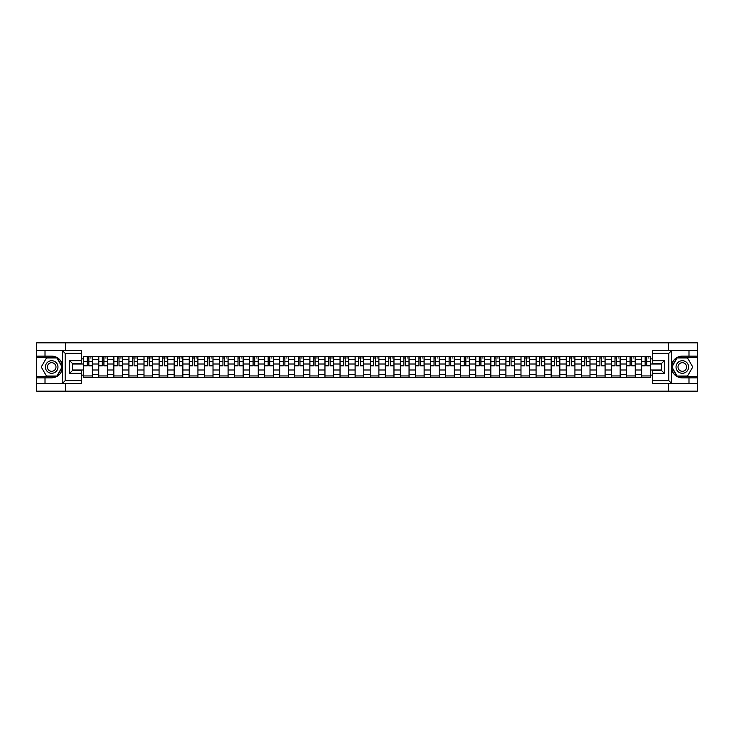 <?xml version="1.0" encoding="UTF-8"?>
<svg xmlns="http://www.w3.org/2000/svg" width="734" height="734" viewBox="0 0 734 734"><rect width="100%" height="100%" fill="white"/><g stroke="black" fill="none" stroke-linecap="round" stroke-linejoin="round"><path stroke-width="1.1" d="M81.263 353.32L65.17 353.32L62.179 350.421L81.263 350.421L81.263 363.569L72.565 363.569L72.565 370.431L81.263 370.431L81.263 383.579L62.179 383.579L62.353 364.899C60.849 359.467 57.298 356.55 51.683 356.128A10.872 10.872 0 0 1 62.353 369.101C60.849 374.533 57.298 377.45 51.683 377.872L36.7 377.872L36.7 391.167L697.3 391.167L697.3 357.669L676.931 357.669L671.546 367L676.931 376.331L697.3 376.331M682.317 356.128C676.702 356.55 673.151 359.467 671.647 364.899L671.647 369.101C673.151 374.533 676.702 377.45 682.317 377.872A10.872 10.872 0 0 1 671.445 367A10.872 10.872 0 0 1 682.317 356.128L697.3 356.128L697.3 342.833L36.7 342.833L36.7 376.331L57.069 376.331L62.454 367L57.069 357.669L36.7 357.669M98.76 377.395L98.76 359.559L92.374 359.559L92.374 377.395M92.374 359.559L92.374 356.605M98.76 359.559L98.76 356.605M107.458 356.605L107.458 377.395M113.834 377.395L113.834 356.605M122.541 356.605L122.541 377.395M128.918 377.395L128.918 356.605M137.616 356.605L137.616 377.395M143.992 377.395L143.992 356.605M152.7 356.605L152.7 377.395M159.076 377.395L159.076 356.605M167.774 356.605L167.774 377.395M174.16 377.395L174.16 356.605M182.858 356.605L182.858 377.395M189.234 377.395L189.234 356.605M197.932 356.605L197.932 377.395M204.318 377.395L204.318 356.605M213.016 356.605L213.016 377.395M219.393 377.395L219.393 356.605M228.09 356.605L228.09 377.395M234.476 377.395L234.476 356.605M243.174 356.605L243.174 377.395M249.551 377.395L249.551 356.605M258.249 356.605L258.249 377.395M264.635 377.395L264.635 356.605M273.332 356.605L273.332 377.395M279.709 377.395L279.709 356.605M288.416 356.605L288.416 377.395M294.793 377.395L294.793 356.605M303.491 356.605L303.491 377.395M309.867 377.395L309.867 356.605M318.574 356.605L318.574 377.395M324.951 377.395L324.951 356.605M333.649 356.605L333.649 377.395M340.035 377.395L340.035 356.605M348.733 356.605L348.733 377.395M355.109 377.395L355.109 356.605M363.807 356.605L363.807 377.395M370.193 377.395L370.193 356.605M378.891 356.605L378.891 377.395M385.267 377.395L385.267 356.605M393.965 356.605L393.965 377.395M400.351 377.395L400.351 356.605M409.049 356.605L409.049 377.395M415.426 377.395L415.426 356.605M424.133 356.605L424.133 377.395M430.509 377.395L430.509 356.605M439.207 356.605L439.207 377.395M445.584 377.395L445.584 356.605M454.291 356.605L454.291 377.395M460.668 377.395L460.668 356.605M469.365 356.605L469.365 377.395M475.751 377.395L475.751 356.605M484.449 356.605L484.449 377.395M490.826 377.395L490.826 356.605M499.524 356.605L499.524 377.395M505.909 377.395L505.909 356.605M514.607 356.605L514.607 377.395M520.984 377.395L520.984 356.605M529.682 356.605L529.682 377.395M536.068 377.395L536.068 356.605M544.766 356.605L544.766 377.395M551.142 377.395L551.142 356.605M559.84 356.605L559.84 377.395M566.226 377.395L566.226 356.605M574.924 356.605L574.924 377.395M581.3 377.395L581.3 356.605M590.008 356.605L590.008 377.395M596.384 377.395L596.384 356.605M605.082 356.605L605.082 377.395M611.459 377.395L611.459 356.605M620.166 356.605L620.166 377.395M626.542 377.395L626.542 356.605M635.24 356.605L635.24 377.395M641.626 377.395L641.626 356.605M641.626 370L635.24 370M626.542 370L620.166 370M611.459 370L605.082 370M596.384 370L590.008 370M581.3 370L574.924 370M566.226 370L559.84 370M551.142 370L544.766 370M536.068 370L529.682 370M520.984 370L514.607 370M505.909 370L499.524 370M490.826 370L484.449 370M475.751 370L469.365 370M460.668 370L454.291 370M445.584 370L439.207 370M430.509 370L424.133 370M415.426 370L409.049 370M400.351 370L393.965 370M385.267 370L378.891 370M370.193 370L363.807 370M355.109 370L348.733 370M340.035 370L333.649 370M324.951 370L318.574 370M309.867 370L303.491 370M294.793 370L288.416 370M279.709 370L273.332 370M264.635 370L258.249 370M249.551 370L243.174 370M234.476 370L228.09 370M219.393 370L213.016 370M204.318 370L197.932 370M189.234 370L182.858 370M174.16 370L167.774 370M159.076 370L152.7 370M143.992 370L137.616 370M128.918 370L122.541 370M113.834 370L107.458 370M98.76 370L92.374 370M641.626 364L635.24 364M626.542 364L620.166 364M611.459 364L605.082 364M596.384 364L590.008 364M581.3 364L574.924 364M566.226 364L559.84 364M551.142 364L544.766 364M536.068 364L529.682 364M520.984 364L514.607 364M505.909 364L499.524 364M490.826 364L484.449 364M475.751 364L469.365 364M460.668 364L454.291 364M445.584 364L439.207 364M430.509 364L424.133 364M415.426 364L409.049 364M400.351 364L393.965 364M385.267 364L378.891 364M370.193 364L363.807 364M355.109 364L348.733 364M340.035 364L333.649 364M324.951 364L318.574 364M309.867 364L303.491 364M294.793 364L288.416 364M279.709 364L273.332 364M264.635 364L258.249 364M249.551 364L243.174 364M234.476 364L228.09 364M219.393 364L213.016 364M204.318 364L197.932 364M189.234 364L182.858 364M174.16 364L167.774 364M159.076 364L152.7 364M143.992 364L137.616 364M128.918 364L122.541 364M113.834 364L107.458 364M98.76 364L92.374 364M72.565 370L83.676 370L83.676 364L72.565 364M81.263 358.88L83.676 358.88L83.676 364M661.435 364L650.324 364L650.324 356.605L83.676 356.605L83.676 358.88M650.324 358.88L652.737 358.88M652.737 375.12L650.324 375.12L650.324 370L661.435 370M83.676 370L83.676 377.395L650.324 377.395L650.324 375.12M83.676 375.12L81.263 375.12M668.49 391.167L668.49 383.579M668.49 350.421L668.49 342.833M65.51 391.167L65.51 383.579M65.51 350.421L65.51 342.833M650.324 364L650.324 370M92.374 375.946L83.676 375.946M87.208 358.054L88.851 358.054M107.458 375.946L98.76 375.946M102.283 358.054L103.925 358.054M122.541 375.946L113.834 375.946M117.367 358.054L119.009 358.054M137.616 375.946L128.918 375.946M132.441 358.054L134.093 358.054M152.7 375.946L143.992 375.946M147.525 358.054L149.167 358.054M167.774 375.946L159.076 375.946M162.609 358.054L164.251 358.054M182.858 375.946L174.16 375.946M177.683 358.054L179.325 358.054M197.932 375.946L189.234 375.946M192.767 358.054L194.409 358.054M213.016 375.946L204.318 375.946M207.841 358.054L209.484 358.054M228.09 375.946L219.393 375.946M222.925 358.054L224.567 358.054M243.174 375.946L234.476 375.946M237.999 358.054L239.642 358.054M258.249 375.946L249.551 375.946M253.083 358.054L254.726 358.054M273.332 375.946L264.635 375.946M268.158 358.054L269.8 358.054M288.416 375.946L279.709 375.946M283.241 358.054L284.884 358.054M303.491 375.946L294.793 375.946M298.316 358.054L299.967 358.054M318.574 375.946L309.867 375.946M313.4 358.054L315.042 358.054M333.649 375.946L324.951 375.946M328.483 358.054L330.126 358.054M348.733 375.946L340.035 375.946M343.558 358.054L345.2 358.054M363.807 375.946L355.109 375.946M358.642 358.054L360.284 358.054M378.891 375.946L370.193 375.946M373.716 358.054L375.358 358.054M393.965 375.946L385.267 375.946M388.8 358.054L390.442 358.054M409.049 375.946L400.351 375.946M403.874 358.054L405.517 358.054M424.133 375.946L415.426 375.946M418.958 358.054L420.6 358.054M439.207 375.946L430.509 375.946M434.033 358.054L435.684 358.054M454.291 375.946L445.584 375.946M449.116 358.054L450.759 358.054M469.365 375.946L460.668 375.946M464.2 358.054L465.842 358.054M484.449 375.946L475.751 375.946M479.274 358.054L480.917 358.054M499.524 375.946L490.826 375.946M494.358 358.054L496 358.054M514.607 375.946L505.909 375.946M509.433 358.054L511.075 358.054M529.682 375.946L520.984 375.946M524.516 358.054L526.159 358.054M544.766 375.946L536.068 375.946M539.591 358.054L541.233 358.054M559.84 375.946L551.142 375.946M554.675 358.054L556.317 358.054M574.924 375.946L566.226 375.946M569.749 358.054L571.391 358.054M590.008 375.946L581.3 375.946M584.833 358.054L586.475 358.054M605.082 375.946L596.384 375.946M599.907 358.054L601.559 358.054M620.166 375.946L611.459 375.946M614.991 358.054L616.633 358.054M635.24 375.946L626.542 375.946M630.075 358.054L631.717 358.054M650.324 375.946L641.626 375.946M645.149 358.054L646.792 358.054M88.851 365.56L92.328 365.89L88.851 365.89L88.851 356.706L92.328 356.706L90.401 356.706M92.328 365.56L92.328 356.706M87.208 357.963L88.851 357.963M90.401 357.963L91.071 357.963M85.658 356.706L83.731 356.706L83.731 365.89L87.208 365.89L87.208 356.706L85.805 356.706M83.731 356.706L90.254 356.706M103.925 365.56L107.412 365.89L103.925 365.89L103.925 356.706L107.412 356.706L105.476 356.706M107.412 365.56L107.412 356.706M102.283 357.963L103.925 357.963M105.476 357.963L106.155 357.963M100.742 356.706L98.806 356.706L98.806 365.89L102.283 365.89L102.283 356.706L100.888 356.706M98.806 356.706L105.329 356.706M119.009 365.56L122.486 365.89L119.009 365.89L119.009 356.706L122.486 356.706L120.559 356.706M122.486 365.56L122.486 356.706M117.367 357.963L119.009 357.963M120.559 357.963L121.229 357.963M115.816 356.706L113.889 356.706L113.889 365.89L117.367 365.89L117.367 356.706L115.963 356.706M113.889 356.706L120.413 356.706M45.013 377.872L45.013 383.579L36.7 383.579M62.179 383.579L45.013 383.579M36.7 377.872L36.7 376.331M62.179 350.421L45.013 350.421L45.013 356.128L36.7 356.128M45.013 350.421L36.7 350.421M51.683 356.128L45.013 356.128M72.565 363.569L69.666 360.669L81.263 360.669M81.263 373.331L69.666 373.331L72.565 370.431M62.353 383.497L65.17 380.68L81.263 380.68M671.821 350.421L668.83 353.32L652.737 353.32L652.737 350.421L697.3 350.421M688.987 356.128L688.987 350.421M652.737 380.68L668.83 380.68L671.821 383.579L652.737 383.579L652.737 370.431L661.435 370.431L661.435 363.569L652.737 363.569L652.737 353.32M697.3 356.128L697.3 357.669M671.821 383.579L688.987 383.579L688.987 377.872L697.3 377.872M688.987 383.579L697.3 383.579M682.317 377.872L688.987 377.872M661.435 370.431L664.334 373.331L652.737 373.331M652.737 360.669L664.334 360.669L661.435 363.569M45.398 367A6.285 6.285 0 0 0 51.683 373.285A6.285 6.285 0 0 0 57.968 367A6.285 6.285 0 0 0 51.683 360.715A6.285 6.285 0 0 0 45.398 367M47.38 367A4.303 4.303 0 0 0 51.683 371.303A4.303 4.303 0 0 0 55.986 367A4.303 4.303 0 0 0 51.683 362.697A4.303 4.303 0 0 0 47.38 367M56.903 357.963L62.115 367L56.903 376.037L46.462 376.037L41.251 367L46.462 357.963L56.903 357.963M676.032 367A6.285 6.285 0 0 0 682.317 373.285A6.285 6.285 0 0 0 688.602 367A6.285 6.285 0 0 0 682.317 360.715A6.285 6.285 0 0 0 676.032 367M678.014 367A4.303 4.303 0 0 0 682.317 371.303A4.303 4.303 0 0 0 686.62 367A4.303 4.303 0 0 0 682.317 362.697A4.303 4.303 0 0 0 678.014 367M687.538 357.963L692.749 367L687.538 376.037L677.097 376.037L671.885 367L677.097 357.963L687.538 357.963M134.093 365.56L137.57 365.89L134.093 365.89L134.093 356.706L137.57 356.706L135.634 356.706M137.57 365.56L137.57 356.706M132.441 357.963L134.093 357.963M135.634 357.963L136.313 357.963M130.9 356.706L128.964 356.706L128.964 365.89L132.441 365.89L132.441 356.706L131.047 356.706M128.964 356.706L135.487 356.706M149.167 365.56L152.644 365.89L149.167 365.89L149.167 356.706L152.644 356.706L150.718 356.706M152.644 365.56L152.644 356.706M147.525 357.963L149.167 357.963M150.718 357.963L151.387 357.963M145.974 356.706L144.047 356.706L144.047 365.89L147.525 365.89L147.525 356.706L146.121 356.706M144.047 356.706L150.571 356.706M164.251 365.56L167.728 365.89L164.251 365.89L164.251 356.706L167.728 356.706L165.792 356.706M167.728 365.56L167.728 356.706M162.609 357.963L164.251 357.963M165.792 357.963L166.471 357.963M161.058 356.706L159.122 356.706L159.122 365.89L162.609 365.89L162.609 356.706L161.205 356.706M159.122 356.706L165.645 356.706M179.325 365.56L182.803 365.89L179.325 365.89L179.325 356.706L182.803 356.706L180.876 356.706M182.803 365.56L182.803 356.706M177.683 357.963L179.325 357.963M180.876 357.963L181.555 357.963M176.142 356.706L174.206 356.706L174.206 365.89L177.683 365.89L177.683 356.706L176.279 356.706M174.206 356.706L180.729 356.706M194.409 365.56L197.886 365.89L194.409 365.89L194.409 356.706L197.886 356.706L195.95 356.706M197.886 365.56L197.886 356.706M192.767 357.963L194.409 357.963M195.95 357.963L196.629 357.963M191.216 356.706L189.28 356.706L189.28 365.89L192.767 365.89L192.767 356.706L191.363 356.706M189.28 356.706L195.813 356.706M209.484 365.56L212.97 365.89L209.484 365.89L209.484 356.706L212.97 356.706L211.034 356.706M212.97 365.56L212.97 356.706M207.841 357.963L209.484 357.963M211.034 357.963L211.713 357.963M206.3 356.706L204.364 356.706L204.364 365.89L207.841 365.89L207.841 356.706L206.438 356.706M204.364 356.706L210.887 356.706M224.567 365.56L228.045 365.89L224.567 365.89L224.567 356.706L228.045 356.706L226.109 356.706M228.045 365.56L228.045 356.706M222.925 357.963L224.567 357.963M226.109 357.963L226.788 357.963M221.374 356.706L219.438 356.706L219.438 365.89L222.925 365.89L222.925 356.706L221.521 356.706M219.438 356.706L225.971 356.706M239.642 365.56L243.128 365.89L239.642 365.89L239.642 356.706L243.128 356.706L241.192 356.706M243.128 365.56L243.128 356.706M237.999 357.963L239.642 357.963M241.192 357.963L241.871 357.963M236.458 356.706L234.522 356.706L234.522 365.89L237.999 365.89L237.999 356.706L236.605 356.706M234.522 356.706L241.046 356.706M254.726 365.56L258.203 365.89L254.726 365.89L254.726 356.706L258.203 356.706L256.276 356.706M258.203 365.56L258.203 356.706M253.083 357.963L254.726 357.963M256.276 357.963L256.946 357.963M251.533 356.706L249.606 356.706L249.606 365.89L253.083 365.89L253.083 356.706L251.679 356.706M249.606 356.706L256.129 356.706M269.8 365.56L273.287 365.89L269.8 365.89L269.8 356.706L273.287 356.706L271.351 356.706M273.287 365.56L273.287 356.706M268.158 357.963L269.8 357.963M271.351 357.963L272.03 357.963M266.616 356.706L264.68 356.706L264.68 365.89L268.158 365.89L268.158 356.706L266.763 356.706M264.68 356.706L271.204 356.706M284.884 365.56L288.361 365.89L284.884 365.89L284.884 356.706L288.361 356.706L286.434 356.706M288.361 365.56L288.361 356.706M283.241 357.963L284.884 357.963M286.434 357.963L287.104 357.963M281.691 356.706L279.764 356.706L279.764 365.89L283.241 365.89L283.241 356.706L281.838 356.706M279.764 356.706L286.288 356.706M299.967 365.56L303.445 365.89L299.967 365.89L299.967 356.706L303.445 356.706L301.509 356.706M303.445 365.56L303.445 356.706M298.316 357.963L299.967 357.963M301.509 357.963L302.188 357.963M296.775 356.706L294.839 356.706L294.839 365.89L298.316 365.89L298.316 356.706L296.921 356.706M294.839 356.706L301.362 356.706M315.042 365.56L318.519 365.89L315.042 365.89L315.042 356.706L318.519 356.706L316.593 356.706M318.519 365.56L318.519 356.706M313.4 357.963L315.042 357.963M316.593 357.963L317.262 357.963M311.849 356.706L309.922 356.706L309.922 365.89L313.4 365.89L313.4 356.706L311.996 356.706M309.922 356.706L316.446 356.706M330.126 365.56L333.603 365.89L330.126 365.89L330.126 356.706L333.603 356.706L331.667 356.706M333.603 365.56L333.603 356.706M328.483 357.963L330.126 357.963M331.667 357.963L332.346 357.963M326.933 356.706L324.997 356.706L324.997 365.89L328.483 365.89L328.483 356.706L327.08 356.706M324.997 356.706L331.52 356.706M345.2 365.56L348.687 365.89L345.2 365.89L345.2 356.706L348.687 356.706L346.751 356.706M348.687 365.56L348.687 356.706M343.558 357.963L345.2 357.963M346.751 357.963L347.43 357.963M342.016 356.706L340.081 356.706L340.081 365.89L343.558 365.89L343.558 356.706L342.154 356.706M340.081 356.706L346.604 356.706M360.284 365.56L363.761 365.89L360.284 365.89L360.284 356.706L363.761 356.706L361.825 356.706M363.761 365.56L363.761 356.706M358.642 357.963L360.284 357.963M361.825 357.963L362.504 357.963M357.091 356.706L355.155 356.706L355.155 365.89L358.642 365.89L358.642 356.706L357.238 356.706M355.155 356.706L361.688 356.706M375.358 365.56L378.845 365.89L375.358 365.89L375.358 356.706L378.845 356.706L376.909 356.706M378.845 365.56L378.845 356.706M373.716 357.963L375.358 357.963M376.909 357.963L377.588 357.963M372.175 356.706L370.239 356.706L370.239 365.89L373.716 365.89L373.716 356.706L372.312 356.706M370.239 356.706L376.762 356.706M390.442 365.56L393.919 365.89L390.442 365.89L390.442 356.706L393.919 356.706L391.984 356.706M393.919 365.56L393.919 356.706M388.8 357.963L390.442 357.963M391.984 357.963L392.662 357.963M387.249 356.706L385.313 356.706L385.313 365.89L388.8 365.89L388.8 356.706L387.396 356.706M385.313 356.706L391.846 356.706M405.517 365.56L409.003 365.89L405.517 365.89L405.517 356.706L409.003 356.706L407.067 356.706M409.003 365.56L409.003 356.706M403.874 357.963L405.517 357.963M407.067 357.963L407.746 357.963M402.333 356.706L400.397 356.706L400.397 365.89L403.874 365.89L403.874 356.706L402.48 356.706M400.397 356.706L406.92 356.706M420.6 365.56L424.078 365.89L420.6 365.89L420.6 356.706L424.078 356.706L422.151 356.706M424.078 365.56L424.078 356.706M418.958 357.963L420.6 357.963M422.151 357.963L422.821 357.963M417.407 356.706L415.481 356.706L415.481 365.89L418.958 365.89L418.958 356.706L417.554 356.706M415.481 356.706L422.004 356.706M435.684 365.56L439.161 365.89L435.684 365.89L435.684 356.706L439.161 356.706L437.225 356.706M439.161 365.56L439.161 356.706M434.033 357.963L435.684 357.963M437.225 357.963L437.904 357.963M432.491 356.706L430.555 356.706L430.555 365.89L434.033 365.89L434.033 356.706L432.638 356.706M430.555 356.706L437.079 356.706M450.759 365.56L454.236 365.89L450.759 365.89L450.759 356.706L454.236 356.706L452.309 356.706M454.236 365.56L454.236 356.706M449.116 357.963L450.759 357.963M452.309 357.963L452.979 357.963M447.566 356.706L445.639 356.706L445.639 365.89L449.116 365.89L449.116 356.706L447.712 356.706M445.639 356.706L452.162 356.706M465.842 365.56L469.32 365.89L465.842 365.89L465.842 356.706L469.32 356.706L467.384 356.706M469.32 365.56L469.32 356.706M464.2 357.963L465.842 357.963M467.384 357.963L468.063 357.963M462.649 356.706L460.713 356.706L460.713 365.89L464.2 365.89L464.2 356.706L462.796 356.706M460.713 356.706L467.237 356.706M480.917 365.56L484.394 365.89L480.917 365.89L480.917 356.706L484.394 356.706L482.467 356.706M484.394 365.56L484.394 356.706M479.274 357.963L480.917 357.963M482.467 357.963L483.137 357.963M477.724 356.706L475.797 356.706L475.797 365.89L479.274 365.89L479.274 356.706L477.871 356.706M475.797 356.706L482.321 356.706M496 365.56L499.478 365.89L496 365.89L496 356.706L499.478 356.706L497.542 356.706M499.478 365.56L499.478 356.706M494.358 357.963L496 357.963M497.542 357.963L498.221 357.963M492.808 356.706L490.872 356.706L490.872 365.89L494.358 365.89L494.358 356.706L492.954 356.706M490.872 356.706L497.395 356.706M511.075 365.56L514.562 365.89L511.075 365.89L511.075 356.706L514.562 356.706L512.626 356.706M514.562 365.56L514.562 356.706M509.433 357.963L511.075 357.963M512.626 357.963L513.305 357.963M507.891 356.706L505.955 356.706L505.955 365.89L509.433 365.89L509.433 356.706L508.029 356.706M505.955 356.706L512.479 356.706M526.159 365.56L529.636 365.89L526.159 365.89L526.159 356.706L529.636 356.706L527.7 356.706M529.636 365.56L529.636 356.706M524.516 357.963L526.159 357.963M527.7 357.963L528.379 357.963M522.966 356.706L521.03 356.706L521.03 365.89L524.516 365.89L524.516 356.706L523.113 356.706M521.03 356.706L527.562 356.706M541.233 365.56L544.72 365.89L541.233 365.89L541.233 356.706L544.72 356.706L542.784 356.706M544.72 365.56L544.72 356.706M539.591 357.963L541.233 357.963M542.784 357.963L543.463 357.963M538.05 356.706L536.114 356.706L536.114 365.89L539.591 365.89L539.591 356.706L538.187 356.706M536.114 356.706L542.637 356.706M556.317 365.56L559.794 365.89L556.317 365.89L556.317 356.706L559.794 356.706L557.858 356.706M559.794 365.56L559.794 356.706M554.675 357.963L556.317 357.963M557.858 357.963L558.537 357.963M553.124 356.706L551.197 356.706L551.197 365.89L554.675 365.89L554.675 356.706L553.271 356.706M551.197 356.706L557.721 356.706M571.391 365.56L574.878 365.89L571.391 365.89L571.391 356.706L574.878 356.706L572.942 356.706M574.878 365.56L574.878 356.706M569.749 357.963L571.391 357.963M572.942 357.963L573.621 357.963M568.208 356.706L566.272 356.706L566.272 365.89L569.749 365.89L569.749 356.706L568.355 356.706M566.272 356.706L572.795 356.706M586.475 365.56L589.952 365.89L586.475 365.89L586.475 356.706L589.952 356.706L588.026 356.706M589.952 365.56L589.952 356.706M584.833 357.963L586.475 357.963M588.026 357.963L588.696 357.963M583.282 356.706L581.356 356.706L581.356 365.89L584.833 365.89L584.833 356.706L583.429 356.706M581.356 356.706L587.879 356.706M601.559 365.56L605.036 365.89L601.559 365.89L601.559 356.706L605.036 356.706L603.1 356.706M605.036 365.56L605.036 356.706M599.907 357.963L601.559 357.963M603.1 357.963L603.779 357.963M598.366 356.706L596.43 356.706L596.43 365.89L599.907 365.89L599.907 356.706L598.513 356.706M596.43 356.706L602.953 356.706M616.633 365.56L620.111 365.89L616.633 365.89L616.633 356.706L620.111 356.706L618.184 356.706M620.111 365.56L620.111 356.706M614.991 357.963L616.633 357.963M618.184 357.963L618.854 357.963M613.441 356.706L611.514 356.706L611.514 365.89L614.991 365.89L614.991 356.706L613.587 356.706M611.514 356.706L618.037 356.706M631.717 365.56L635.194 365.89L631.717 365.89L631.717 356.706L635.194 356.706L633.259 356.706M635.194 365.56L635.194 356.706M630.075 357.963L631.717 357.963M633.259 357.963L633.937 357.963M628.524 356.706L626.588 356.706L626.588 365.89L630.075 365.89L630.075 356.706L628.671 356.706M626.588 356.706L633.112 356.706M646.792 365.56L650.269 365.89L646.792 365.89L646.792 356.706L650.269 356.706L648.342 356.706M650.269 365.56L650.269 356.706M645.149 357.963L646.792 357.963M648.342 357.963L649.012 357.963M643.599 356.706L641.672 356.706L641.672 365.89L645.149 365.89L645.149 356.706L643.746 356.706M641.672 356.706L648.195 356.706M626.542 359.559L620.166 359.559M611.459 359.559L605.082 359.559M596.384 359.559L590.008 359.559M581.3 359.559L574.924 359.559M566.226 359.559L559.84 359.559M551.142 359.559L544.766 359.559M536.068 359.559L529.682 359.559M520.984 359.559L514.607 359.559M505.909 359.559L499.524 359.559M490.826 359.559L484.449 359.559M475.751 359.559L469.365 359.559M460.668 359.559L454.291 359.559M445.584 359.559L439.207 359.559M430.509 359.559L424.133 359.559M415.426 359.559L409.049 359.559M400.351 359.559L393.965 359.559M385.267 359.559L378.891 359.559M370.193 359.559L363.807 359.559M355.109 359.559L348.733 359.559M340.035 359.559L333.649 359.559M324.951 359.559L318.574 359.559M309.867 359.559L303.491 359.559M294.793 359.559L288.416 359.559M279.709 359.559L273.332 359.559M264.635 359.559L258.249 359.559M249.551 359.559L243.174 359.559M234.476 359.559L228.09 359.559M219.393 359.559L213.016 359.559M204.318 359.559L197.932 359.559M189.234 359.559L182.858 359.559M174.16 359.559L167.774 359.559M159.076 359.559L152.7 359.559M143.992 359.559L137.616 359.559M128.918 359.559L122.541 359.559M113.834 359.559L107.458 359.559M641.626 359.559L635.24 359.559M626.542 374.441L620.166 374.441M611.459 374.441L605.082 374.441M596.384 374.441L590.008 374.441M581.3 374.441L574.924 374.441M566.226 374.441L559.84 374.441M551.142 374.441L544.766 374.441M536.068 374.441L529.682 374.441M520.984 374.441L514.607 374.441M505.909 374.441L499.524 374.441M490.826 374.441L484.449 374.441M475.751 374.441L469.365 374.441M460.668 374.441L454.291 374.441M445.584 374.441L439.207 374.441M430.509 374.441L424.133 374.441M415.426 374.441L409.049 374.441M400.351 374.441L393.965 374.441M385.267 374.441L378.891 374.441M370.193 374.441L363.807 374.441M355.109 374.441L348.733 374.441M340.035 374.441L333.649 374.441M324.951 374.441L318.574 374.441M309.867 374.441L303.491 374.441M294.793 374.441L288.416 374.441M279.709 374.441L273.332 374.441M264.635 374.441L258.249 374.441M249.551 374.441L243.174 374.441M234.476 374.441L228.09 374.441M219.393 374.441L213.016 374.441M204.318 374.441L197.932 374.441M189.234 374.441L182.858 374.441M174.16 374.441L167.774 374.441M159.076 374.441L152.7 374.441M143.992 374.441L137.616 374.441M128.918 374.441L122.541 374.441M113.834 374.441L107.458 374.441M98.76 374.441L92.374 374.441M641.626 374.441L635.24 374.441M88.851 361.403L92.328 361.403M83.731 365.56L87.208 365.56M83.731 361.403L87.208 361.403M103.925 361.403L107.412 361.403M98.806 365.56L102.283 365.56M98.806 361.403L102.283 361.403M119.009 361.403L122.486 361.403M113.889 365.56L117.367 365.56M113.889 361.403L117.367 361.403M62.353 364.899L62.353 350.503M65.17 353.32L65.17 380.68M69.666 373.331L69.666 360.669M671.647 350.503L671.647 364.899M671.647 369.101L671.647 383.497M668.83 380.68L668.83 353.32M664.334 360.669L664.334 373.331M134.093 361.403L137.57 361.403M128.964 365.56L132.441 365.56M128.964 361.403L132.441 361.403M149.167 361.403L152.644 361.403M144.047 365.56L147.525 365.56M144.047 361.403L147.525 361.403M164.251 361.403L167.728 361.403M159.122 365.56L162.609 365.56M159.122 361.403L162.609 361.403M179.325 361.403L182.803 361.403M174.206 365.56L177.683 365.56M174.206 361.403L177.683 361.403M194.409 361.403L197.886 361.403M189.28 365.56L192.767 365.56M189.28 361.403L192.767 361.403M209.484 361.403L212.97 361.403M204.364 365.56L207.841 365.56M204.364 361.403L207.841 361.403M224.567 361.403L228.045 361.403M219.438 365.56L222.925 365.56M219.438 361.403L222.925 361.403M239.642 361.403L243.128 361.403M234.522 365.56L237.999 365.56M234.522 361.403L237.999 361.403M254.726 361.403L258.203 361.403M249.606 365.56L253.083 365.56M249.606 361.403L253.083 361.403M269.8 361.403L273.287 361.403M264.68 365.56L268.158 365.56M264.68 361.403L268.158 361.403M284.884 361.403L288.361 361.403M279.764 365.56L283.241 365.56M279.764 361.403L283.241 361.403M299.967 361.403L303.445 361.403M294.839 365.56L298.316 365.56M294.839 361.403L298.316 361.403M315.042 361.403L318.519 361.403M309.922 365.56L313.4 365.56M309.922 361.403L313.4 361.403M330.126 361.403L333.603 361.403M324.997 365.56L328.483 365.56M324.997 361.403L328.483 361.403M345.2 361.403L348.687 361.403M340.081 365.56L343.558 365.56M340.081 361.403L343.558 361.403M360.284 361.403L363.761 361.403M355.155 365.56L358.642 365.56M355.155 361.403L358.642 361.403M375.358 361.403L378.845 361.403M370.239 365.56L373.716 365.56M370.239 361.403L373.716 361.403M390.442 361.403L393.919 361.403M385.313 365.56L388.8 365.56M385.313 361.403L388.8 361.403M405.517 361.403L409.003 361.403M400.397 365.56L403.874 365.56M400.397 361.403L403.874 361.403M420.6 361.403L424.078 361.403M415.481 365.56L418.958 365.56M415.481 361.403L418.958 361.403M435.684 361.403L439.161 361.403M430.555 365.56L434.033 365.56M430.555 361.403L434.033 361.403M450.759 361.403L454.236 361.403M445.639 365.56L449.116 365.56M445.639 361.403L449.116 361.403M465.842 361.403L469.32 361.403M460.713 365.56L464.2 365.56M460.713 361.403L464.2 361.403M480.917 361.403L484.394 361.403M475.797 365.56L479.274 365.56M475.797 361.403L479.274 361.403M496 361.403L499.478 361.403M490.872 365.56L494.358 365.56M490.872 361.403L494.358 361.403M511.075 361.403L514.562 361.403M505.955 365.56L509.433 365.56M505.955 361.403L509.433 361.403M526.159 361.403L529.636 361.403M521.03 365.56L524.516 365.56M521.03 361.403L524.516 361.403M541.233 361.403L544.72 361.403M536.114 365.56L539.591 365.56M536.114 361.403L539.591 361.403M556.317 361.403L559.794 361.403M551.197 365.56L554.675 365.56M551.197 361.403L554.675 361.403M571.391 361.403L574.878 361.403M566.272 365.56L569.749 365.56M566.272 361.403L569.749 361.403M586.475 361.403L589.952 361.403M581.356 365.56L584.833 365.56M581.356 361.403L584.833 361.403M601.559 361.403L605.036 361.403M596.43 365.56L599.907 365.56M596.43 361.403L599.907 361.403M616.633 361.403L620.111 361.403M611.514 365.56L614.991 365.56M611.514 361.403L614.991 361.403M631.717 361.403L635.194 361.403M626.588 365.56L630.075 365.56M626.588 361.403L630.075 361.403M646.792 361.403L650.269 361.403M641.672 365.56L645.149 365.56M641.672 361.403L645.149 361.403"/></g></svg>
